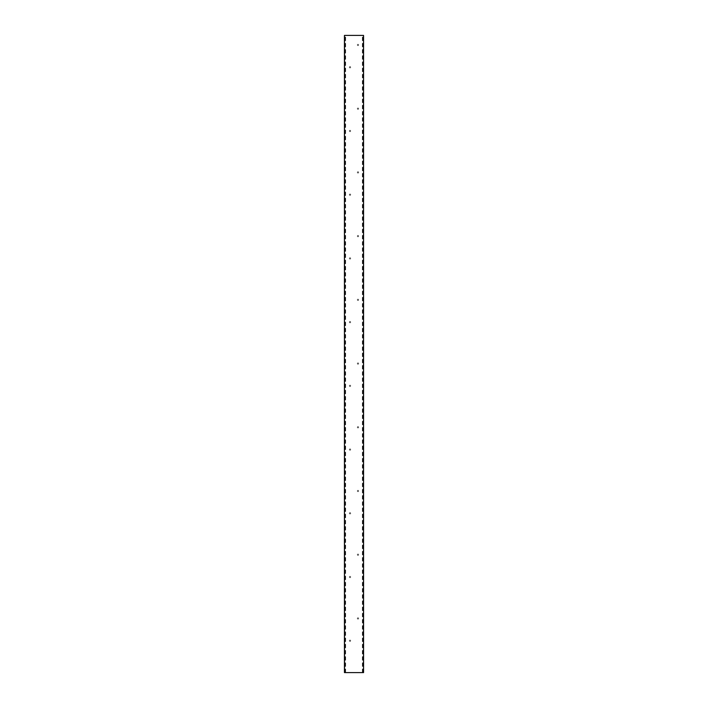 <?xml version="1.0" encoding="UTF-8"?>
<svg xmlns="http://www.w3.org/2000/svg" width="708" height="708" viewBox="0 0 708 708"><rect width="100%" height="100%" fill="white"/><g stroke="black" fill="none" stroke-linecap="round" stroke-linejoin="round"><path stroke-width="0.53" stroke-dasharray="3.54 2.66" d="M344.778 35.4L363.558 35.4L344.442 35.4L344.778 672.6L363.222 672.6L363.222 35.4L363.558 672.6L363.558 35.4L344.442 35.4L344.442 672.6L344.778 35.4M357.345 44.958A0.637 0.637 0 0 1 357.983 44.321A0.637 0.637 0 0 1 358.62 44.958A0.637 0.637 0 0 0 357.983 44.321A0.637 0.637 0 0 0 357.345 44.958A0.637 0.637 0 0 0 357.983 45.595A0.637 0.637 0 0 0 358.62 44.958A0.637 0.637 0 0 1 357.983 45.595A0.637 0.637 0 0 1 357.345 44.958M349.38 67.26A0.637 0.637 0 0 1 350.017 66.623A0.637 0.637 0 0 1 350.655 67.26A0.637 0.637 0 0 0 350.017 66.623A0.637 0.637 0 0 0 349.38 67.26A0.637 0.637 0 0 0 350.017 67.897A0.637 0.637 0 0 0 350.655 67.26A0.637 0.637 0 0 1 350.017 67.897A0.637 0.637 0 0 1 349.38 67.26M357.345 108.678A0.637 0.637 0 0 1 357.983 108.041A0.637 0.637 0 0 1 358.62 108.678A0.637 0.637 0 0 0 357.983 108.041A0.637 0.637 0 0 0 357.345 108.678A0.637 0.637 0 0 0 357.983 109.315A0.637 0.637 0 0 0 358.62 108.678A0.637 0.637 0 0 1 357.983 109.315A0.637 0.637 0 0 1 357.345 108.678M349.38 130.98A0.637 0.637 0 0 1 350.017 130.343A0.637 0.637 0 0 1 350.655 130.98A0.637 0.637 0 0 0 350.017 130.343A0.637 0.637 0 0 0 349.38 130.98A0.637 0.637 0 0 0 350.017 131.617A0.637 0.637 0 0 0 350.655 130.98A0.637 0.637 0 0 1 350.017 131.617A0.637 0.637 0 0 1 349.38 130.98M357.345 172.398A0.637 0.637 0 0 1 357.983 171.761A0.637 0.637 0 0 1 358.62 172.398A0.637 0.637 0 0 0 357.983 171.761A0.637 0.637 0 0 0 357.345 172.398A0.637 0.637 0 0 0 357.983 173.035A0.637 0.637 0 0 0 358.62 172.398A0.637 0.637 0 0 1 357.983 173.035A0.637 0.637 0 0 1 357.345 172.398M349.38 194.7A0.637 0.637 0 0 1 350.017 194.063A0.637 0.637 0 0 1 350.655 194.7A0.637 0.637 0 0 0 350.017 194.063A0.637 0.637 0 0 0 349.38 194.7A0.637 0.637 0 0 0 350.017 195.337A0.637 0.637 0 0 0 350.655 194.7A0.637 0.637 0 0 1 350.017 195.337A0.637 0.637 0 0 1 349.38 194.7M357.345 236.118A0.637 0.637 0 0 1 357.983 235.481A0.637 0.637 0 0 1 358.62 236.118A0.637 0.637 0 0 0 357.983 235.481A0.637 0.637 0 0 0 357.345 236.118A0.637 0.637 0 0 0 357.983 236.755A0.637 0.637 0 0 0 358.62 236.118A0.637 0.637 0 0 1 357.983 236.755A0.637 0.637 0 0 1 357.345 236.118M349.38 258.42A0.637 0.637 0 0 1 350.017 257.783A0.637 0.637 0 0 1 350.655 258.42A0.637 0.637 0 0 0 350.017 257.783A0.637 0.637 0 0 0 349.38 258.42A0.637 0.637 0 0 0 350.017 259.057A0.637 0.637 0 0 0 350.655 258.42A0.637 0.637 0 0 1 350.017 259.057A0.637 0.637 0 0 1 349.38 258.42M357.345 299.838A0.637 0.637 0 0 1 357.983 299.201A0.637 0.637 0 0 1 358.62 299.838A0.637 0.637 0 0 0 357.983 299.201A0.637 0.637 0 0 0 357.345 299.838A0.637 0.637 0 0 0 357.983 300.475A0.637 0.637 0 0 0 358.62 299.838A0.637 0.637 0 0 1 357.983 300.475A0.637 0.637 0 0 1 357.345 299.838M349.38 322.14A0.637 0.637 0 0 1 350.017 321.503A0.637 0.637 0 0 1 350.655 322.14A0.637 0.637 0 0 0 350.017 321.503A0.637 0.637 0 0 0 349.38 322.14A0.637 0.637 0 0 0 350.017 322.777A0.637 0.637 0 0 0 350.655 322.14A0.637 0.637 0 0 1 350.017 322.777A0.637 0.637 0 0 1 349.38 322.14M357.345 363.558A0.637 0.637 0 0 1 357.983 362.921A0.637 0.637 0 0 1 358.62 363.558A0.637 0.637 0 0 0 357.983 362.921A0.637 0.637 0 0 0 357.345 363.558A0.637 0.637 0 0 0 357.983 364.195A0.637 0.637 0 0 0 358.62 363.558A0.637 0.637 0 0 1 357.983 364.195A0.637 0.637 0 0 1 357.345 363.558M349.38 385.86A0.637 0.637 0 0 1 350.017 385.223A0.637 0.637 0 0 1 350.655 385.86A0.637 0.637 0 0 0 350.017 385.223A0.637 0.637 0 0 0 349.38 385.86A0.637 0.637 0 0 0 350.017 386.497A0.637 0.637 0 0 0 350.655 385.86A0.637 0.637 0 0 1 350.017 386.497A0.637 0.637 0 0 1 349.38 385.86M357.345 427.278A0.637 0.637 0 0 1 357.983 426.641A0.637 0.637 0 0 1 358.62 427.278A0.637 0.637 0 0 0 357.983 426.641A0.637 0.637 0 0 0 357.345 427.278A0.637 0.637 0 0 0 357.983 427.915A0.637 0.637 0 0 0 358.62 427.278A0.637 0.637 0 0 1 357.983 427.915A0.637 0.637 0 0 1 357.345 427.278M349.38 449.58A0.637 0.637 0 0 1 350.017 448.943A0.637 0.637 0 0 1 350.655 449.58A0.637 0.637 0 0 0 350.017 448.943A0.637 0.637 0 0 0 349.38 449.58A0.637 0.637 0 0 0 350.017 450.217A0.637 0.637 0 0 0 350.655 449.58A0.637 0.637 0 0 1 350.017 450.217A0.637 0.637 0 0 1 349.38 449.58M357.345 490.998A0.637 0.637 0 0 1 357.983 490.361A0.637 0.637 0 0 1 358.62 490.998A0.637 0.637 0 0 0 357.983 490.361A0.637 0.637 0 0 0 357.345 490.998A0.637 0.637 0 0 0 357.983 491.635A0.637 0.637 0 0 0 358.62 490.998A0.637 0.637 0 0 1 357.983 491.635A0.637 0.637 0 0 1 357.345 490.998M349.38 513.3A0.637 0.637 0 0 1 350.017 512.663A0.637 0.637 0 0 1 350.655 513.3A0.637 0.637 0 0 0 350.017 512.663A0.637 0.637 0 0 0 349.38 513.3A0.637 0.637 0 0 0 350.017 513.937A0.637 0.637 0 0 0 350.655 513.3A0.637 0.637 0 0 1 350.017 513.937A0.637 0.637 0 0 1 349.38 513.3M357.345 554.718A0.637 0.637 0 0 1 357.983 554.081A0.637 0.637 0 0 1 358.62 554.718A0.637 0.637 0 0 0 357.983 554.081A0.637 0.637 0 0 0 357.345 554.718A0.637 0.637 0 0 0 357.983 555.355A0.637 0.637 0 0 0 358.62 554.718A0.637 0.637 0 0 1 357.983 555.355A0.637 0.637 0 0 1 357.345 554.718M349.38 577.02A0.637 0.637 0 0 1 350.017 576.383A0.637 0.637 0 0 1 350.655 577.02A0.637 0.637 0 0 0 350.017 576.383A0.637 0.637 0 0 0 349.38 577.02A0.637 0.637 0 0 0 350.017 577.657A0.637 0.637 0 0 0 350.655 577.02A0.637 0.637 0 0 1 350.017 577.657A0.637 0.637 0 0 1 349.38 577.02M357.345 618.438A0.637 0.637 0 0 1 357.983 617.801A0.637 0.637 0 0 1 358.62 618.438A0.637 0.637 0 0 0 357.983 617.801A0.637 0.637 0 0 0 357.345 618.438A0.637 0.637 0 0 0 357.983 619.075A0.637 0.637 0 0 0 358.62 618.438A0.637 0.637 0 0 1 357.983 619.075A0.637 0.637 0 0 1 357.345 618.438M349.38 640.74A0.637 0.637 0 0 1 350.017 640.103A0.637 0.637 0 0 1 350.655 640.74A0.637 0.637 0 0 0 350.017 640.103A0.637 0.637 0 0 0 349.38 640.74A0.637 0.637 0 0 0 350.017 641.377A0.637 0.637 0 0 0 350.655 640.74A0.637 0.637 0 0 1 350.017 641.377A0.637 0.637 0 0 1 349.38 640.74M363.558 672.6L344.442 672.6L363.558 672.6L363.558 35.4M344.442 672.6L344.442 35.4L344.442 672.6M363.098 672.6L363.098 35.4M362.859 672.6L362.859 35.4M362.372 672.6L362.372 35.4M362.664 672.6L362.664 35.4M363.239 672.6L363.239 35.4L363.239 672.6M344.761 672.6L344.761 35.4L344.761 672.6M345.336 672.6L345.336 35.4M345.628 672.6L345.628 35.4M345.141 672.6L345.141 35.4M344.902 672.6L344.902 35.4"/><path stroke-width="1.06" d="M363.558 672.6L363.558 35.4L344.442 35.4L344.442 672.6L363.558 672.6L363.558 35.4"/></g></svg>
